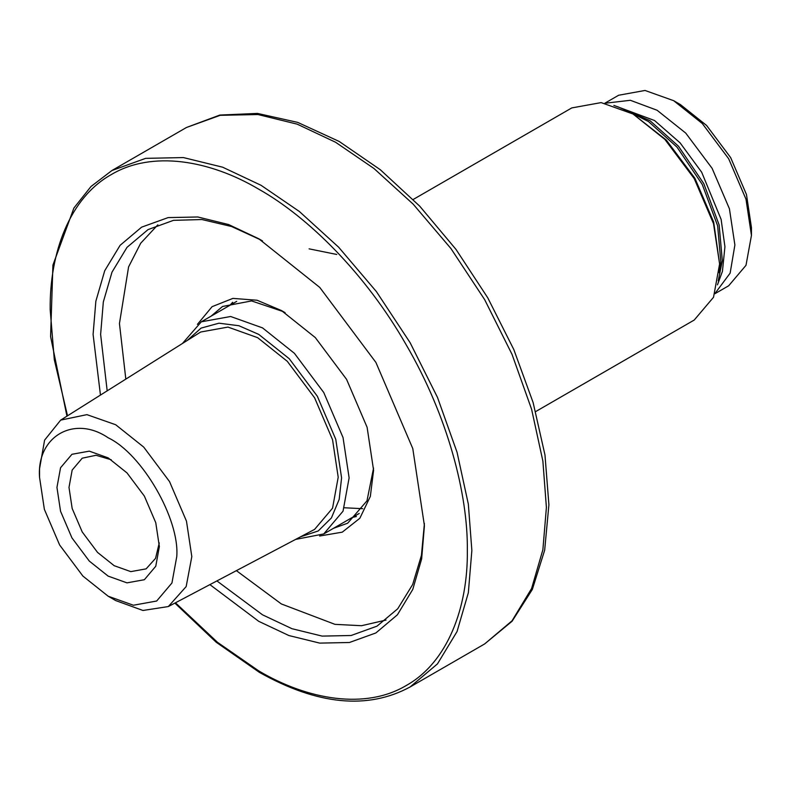 <?xml version="1.0" encoding="UTF-8"?>
<svg xmlns="http://www.w3.org/2000/svg" width="791" height="791" viewBox="0 0 791 791"><rect width="100%" height="100%" fill="white"/><g stroke="black" fill="none" stroke-linecap="round" stroke-linejoin="round"><path stroke-width="1.19" d="M108.159 596.216L115.684 600.567L142.963 610.474L168.315 606.559L186.172 586.576L191.817 556.607L186.478 521.16L169.521 481.571L143.715 447.093L115.684 424.737L86.911 414.642L60.67 420.11L44.603 440.122L39.55 468.697L39.55 477.388L44.365 509.335L59.641 545.009L82.897 576.075L108.159 596.216L133.412 605.234L156.667 601.022L171.944 582.987L176.759 556.607C179.824 519.183 142.103 453.836 108.159 437.779C74.216 414.642 36.485 436.424 39.55 477.388M60.67 420.11L200.657 332.022L227.966 327.079L257.629 337.668L287.291 361.319L314.6 397.804L332.546 439.707L338.202 477.22L332.546 508.198L314.6 529.387L168.315 606.559M159.357 546.561L155.768 522.722L144.367 496.095L127.005 472.909L108.159 457.87L89.304 451.147L71.951 454.291L60.551 467.748L56.952 487.434L60.551 511.273L71.951 537.9L89.304 561.096L108.159 576.125L127.005 582.858L144.367 579.714L155.768 566.247L159.357 546.561M159.268 542.923L155.56 558.347L146.127 568.858L130.812 571.626L114.181 565.694L97.55 552.425L82.234 531.967L72.169 508.475L68.995 487.434L72.169 470.062L82.234 458.187L96.047 455.27L111.264 459.779M413.218 199.461L571.774 107.922L601.13 102.603L633.008 113.993L664.875 139.414L694.231 178.628L713.522 223.665L719.602 263.976L713.522 297.278L694.231 320.039L535.675 411.577M719.602 263.976L713.68 222.103L694.894 178.252L666.309 140.056L633.008 113.993M295.676 539.393L323.756 533.935L343.037 511.174L349.118 477.873L343.037 437.552L323.756 392.524L294.4 353.31L262.523 327.879L230.646 316.499L201.29 321.818L182.523 343.403M187.338 340.377L201.092 328.097L218.978 323.193L238.922 325.734L258.756 334.405L289.249 358.728L317.329 396.232L335.77 439.312L341.583 477.873L339.181 499.388L331.409 517.937L318.219 530.969L300.709 536.743M751.45 235.411L751.45 227.59L746.467 194.527L730.657 157.607L706.581 125.453L680.438 104.6L673.665 100.684L702.299 123.525L728.669 158.754L745.992 199.203L751.45 235.411L745.992 265.321L728.669 285.778L714.916 293.718M604.907 103.176L618.661 95.236L645.031 90.461L673.665 100.684M714.995 293.481L730.142 273.132L734.888 244.983L729.421 208.765L712.098 168.315L685.728 133.086L657.094 110.256L630.348 100.289L605.155 103.226M625.157 109.87L648.442 121.507L676.987 147.096L702.26 184.451L717.635 225.801L720.809 261.633L719.237 272.836M617.751 106.745L649.945 120.637L678.49 146.226L703.772 183.581L719.138 224.931L722.312 260.763L718.248 280.805M336.758 254.465L309.083 248.849M211.039 316.192L222.548 306.473L251.578 300.926L283.247 311.614M373.57 468.054L366.984 500.832L347.674 523.197L333.505 528.309M319.623 536.021L342.276 532.155L359.846 518.263L370.336 496.422L373.589 470.269L367.113 427.318L346.577 379.354L315.302 337.579L281.349 310.497L257.065 300.234L232.9 298.395L212.087 306.671L197.424 324.359M157.844 224.832L140.699 243.223L128.587 266.883L119.451 323.539L125.818 379.107M236.4 570.657L281.349 603.948L334.979 624.356L361.527 625.711L386.028 620.055M352.331 517.433L356.375 516.533M232.673 302.271L229.865 305.316M107.181 390.833L100.625 334.405L103.324 301.954L111.996 272.153L127.015 247.346L148.046 229.598L173.476 220.343L201.952 219.542L231.595 226.523L260.654 239.871M424.411 523.504L421.435 555.341L412.665 584.5L397.735 608.763L377 626.156L351.115 635.499L322.115 636.102L291.978 628.707L262.523 614.825L216.922 580.93M209.902 584.628L258.756 621.34L288.903 635.549L319.732 643.113L349.404 642.5L375.893 632.948L397.418 614.785L412.783 589.394L421.652 558.901L424.421 525.699L412.783 448.566L375.903 362.416L319.742 287.4L258.756 238.763L228.609 224.545L197.78 216.981L168.107 217.604L141.619 227.155L120.103 245.319L104.728 270.71L95.859 301.193L93.091 334.405L100.457 395.065M67.522 415.809L54.292 359.618L50.179 309.627C49.507 252.764 69.776 197.71 111.264 174.593C152.04 150.221 209.842 160.187 258.756 189.197C307.669 216.665 365.482 273.449 406.248 344.896C447.736 415.928 468.015 494.385 467.343 550.477C468.015 607.34 447.736 662.383 406.248 685.51C365.482 709.883 307.669 699.916 258.756 670.906L217.515 642.341L175.473 602.791M174.88 603.108L216.2 642.243L259.418 672.37C317.458 705.008 367.686 709.883 410.104 686.974L437.492 663.857L457.05 631.544L468.341 592.746L471.861 550.477L468.341 504.144L457.06 452.314L437.492 397.408L410.104 342.671L376.387 291.582L338.627 247.188L299.384 211.504L261.02 185.282L222.647 167.198L183.403 157.567L145.643 158.358L111.927 170.52L90.975 186.528L73.919 208.003L52.928 265.074L50.584 336.541L66.948 416.165M111.927 170.52L186.478 127.48L220.195 115.318L257.955 114.537L297.198 124.157L335.562 142.242L373.925 168.463L413.169 204.147L450.939 248.542L484.656 299.631L512.034 354.368L531.601 409.273L542.883 461.104L546.403 507.436L542.883 549.705L531.601 588.504L512.034 620.816L484.656 643.933L410.104 686.974M236.717 301.361L201.29 321.818M359.183 513.478L323.756 533.935M613.865 105.411L654.533 120.519L680.082 142.845L701.676 172.22L721.125 219.394L724.932 246.723L722.43 271.362L717.457 284.839M285.116 312.672L281.349 310.497M262.523 240.939L258.756 238.763M186.478 127.48L219.849 115.061L257.461 113.42L297.693 122.387L339.112 141.411L380.273 169.699L419.714 206.154L456.002 249.412L487.77 297.821L513.804 349.533L533.134 402.599L544.979 454.993L548.905 504.787L544.673 550.16L532.313 589.493L512.093 621.242L484.656 643.933M344.372 507.773L362.733 508.682"/></g></svg>
